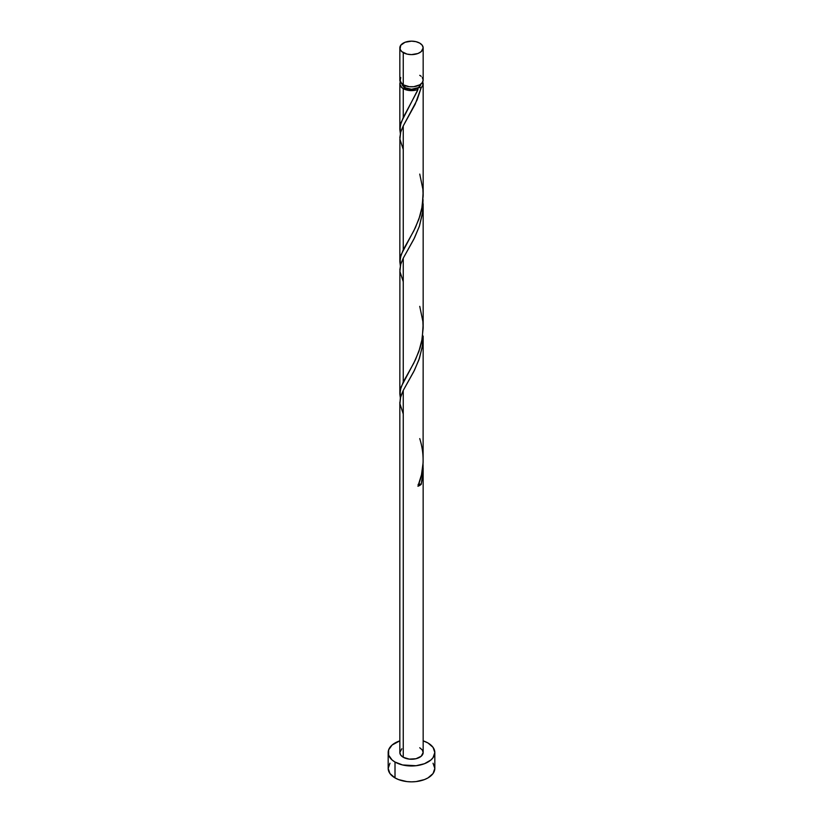 <?xml version="1.0" encoding="UTF-8"?>
<svg xmlns="http://www.w3.org/2000/svg" width="823" height="823" viewBox="0 0 823 823"><rect width="100%" height="100%" fill="white"/><g stroke="black" fill="none" stroke-linecap="round" stroke-linejoin="round"><path stroke-width="1.23" d="M400.729 77.496L400.06 81.384L403.249 84.841L403.249 52.641A11.666 6.728 180 0 1 399.834 47.878A11.666 6.728 180 0 1 407.035 41.664A11.666 6.728 180 0 1 419.751 43.125L415.965 41.664L411.5 41.15L405.019 42.282L400.729 45.306L400.06 49.195L401.799 51.623L407.035 54.102L411.5 54.616L417.981 53.485L421.201 51.623L423.166 47.878L422.271 45.306L419.751 43.125A11.666 6.728 180 0 1 423.166 47.878A11.666 6.728 180 0 1 415.965 54.102A11.666 6.728 180 0 1 403.249 52.641L403.249 84.841A11.666 6.728 0 0 0 415.965 86.292A11.666 6.728 0 0 0 423.166 80.078L422.271 77.496M402.169 83.884L402.879 85.942L404.906 87.691L404.906 85.623L404.906 87.691A9.331 5.391 0 0 0 418.094 87.691A9.331 5.391 0 0 0 420.82 84.121M389.948 763.23L388.178 768.384A23.322 13.466 0 0 0 395.009 777.91L395.009 762.036L402.57 764.958L416.047 765.719L424.462 763.713L430.892 759.999L433.052 757.664L434.822 752.51L433.052 747.356L427.991 742.994L423.166 740.854A23.322 13.466 180 0 1 427.991 742.994A23.322 13.466 180 0 1 434.822 752.51A23.322 13.466 180 0 1 420.43 764.958A23.322 13.466 180 0 1 395.009 762.036L395.009 777.91A23.322 13.466 0 0 0 420.43 780.821A23.322 13.466 0 0 0 434.822 768.384L433.052 763.23M423.104 465.54L422.816 475.046L421.222 484.356A11.666 6.728 180 0 1 417.94 486.249L421.489 474.789L423.104 462.67L423.166 336.072L422.271 346.915L418.897 359.867L413.774 371.605L403.249 390.421L403.249 757.273A11.666 6.728 0 0 0 415.965 758.734A11.666 6.728 0 0 0 423.166 752.51L421.201 756.255L415.965 758.734L409.226 759.115L403.249 757.273L403.249 390.421L400.338 397.951L399.896 403.599M423.156 467.917L423.166 752.51L422.271 749.938L419.751 747.757M403.249 413.969L399.896 403.651L400.678 396.676L403.249 390.421L414.504 370.155L419.401 358.427L422.477 345.567L423.166 336.072M417.086 91.6L417.94 89.501A11.666 6.728 180 0 1 403.249 88.647L403.249 117.494L417.086 91.6M400.338 265.757L400.184 257.98L403.249 249.739L403.249 125.919L417.117 99.953L421.222 87.598L422.816 85.499L422.683 81.981A11.666 6.728 180 0 1 423.166 83.884A11.666 6.728 180 0 1 421.222 87.598L415.183 104.254L403.249 125.919L403.249 249.739L413.774 230.924L418.897 219.185L422.271 206.234L423.104 192.664M423.166 195.39L423.166 83.884M400.338 398.003L400.184 390.236L403.249 381.995L403.249 258.175L414.504 237.898L419.401 226.171L422.477 213.311L423.032 199.608L422.662 211.984L419.329 226.376L413.774 239.349L403.249 258.175L403.249 381.995L413.774 363.169L418.897 351.442L422.271 338.479L423.104 324.91M423.166 327.636L423.166 203.826M402.18 84.121A9.331 5.391 0 0 0 404.906 87.691L411.5 89.275L418.094 87.691L417.415 88.575L417.94 89.501L401.068 122.504L399.844 129.53L400.338 133.48L400.184 125.734L403.249 117.494L403.249 88.647A11.666 6.728 180 0 1 399.834 83.884A11.666 6.728 180 0 1 400.317 81.981M399.834 129.262L399.834 83.884L400.729 81.312M399.834 261.519L399.896 139.108M403.249 149.467L399.896 139.149L400.678 132.174L403.249 125.919L400.729 132.009L399.834 137.698M399.834 393.764L399.896 271.353M403.249 281.723L399.896 271.405L400.678 264.42L403.249 258.175L400.729 264.255L399.834 269.944M399.834 402.2L399.834 752.51A11.666 6.728 0 0 0 403.249 757.273L400.729 755.092L399.834 752.51L401.799 748.776M417.456 88.4L418.094 87.691L421.222 87.598L418.094 87.691L420.121 85.942L420.831 83.884M418.094 87.691L417.94 89.501L416.191 90.046L408.373 90.376L401.799 87.629L399.834 83.884M395.009 762.036A23.322 13.466 180 0 1 388.178 752.51A23.322 13.466 180 0 1 399.834 740.854L392.108 745.031L388.621 749.887L388.621 755.144L392.108 759.999L395.009 762.036M388.178 752.51L388.178 768.384L389.948 773.538L395.009 777.91L398.538 779.576L406.953 781.593L411.5 781.85L416.047 781.593L424.462 779.576L427.991 777.91L433.052 773.538L434.822 768.384L434.822 752.51M399.834 47.878L399.834 80.078A11.666 6.728 0 0 0 403.249 84.841L409.226 86.682L413.774 86.682L419.751 84.841L422.271 82.65L423.166 80.078L423.166 47.878M421.201 76.333L419.751 75.315M418.094 484.449L421.222 484.356L417.94 486.249C424.164 470.684 424.771 454.8 419.751 438.597M418.722 484.191A2.335 1.348 180 0 1 421.222 484.356L423.104 471.147L423.032 464.11M419.751 174.095L422.878 189.218L423.156 195.915L421.726 209.207L420.08 215.605L415.43 227.56L401.068 254.76L399.844 261.786L400.338 265.726M419.751 306.351L422.878 321.464L423.156 328.171L421.726 341.452L420.08 347.862L415.43 359.816L401.068 387.005L399.844 394.032L400.338 397.982"/></g></svg>
